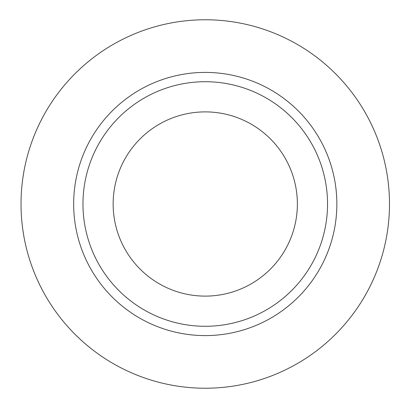 <?xml version="1.0" encoding="UTF-8"?>
<svg xmlns="http://www.w3.org/2000/svg" width="408" height="408" viewBox="0 0 408 408"><rect width="100%" height="100%" fill="white"/><g stroke="black" fill="none" stroke-linecap="round" stroke-linejoin="round"><path stroke-width="0.61" d="M113.144 204A92.116 92.116 0 0 1 251.313 124.226A92.116 92.116 0 0 1 251.313 283.774A92.116 92.116 0 0 1 113.144 204M82.967 204A122.288 122.288 0 0 1 266.399 98.099A122.288 122.288 0 0 1 266.399 309.901A122.288 122.288 0 0 1 82.967 204M21.027 204A184.227 184.227 0 0 1 297.371 44.452A184.227 184.227 0 0 1 297.371 363.548A184.227 184.227 0 0 1 21.027 204M73.664 204A131.59 131.59 0 0 1 271.055 90.035A131.59 131.59 0 0 1 271.055 317.965A131.59 131.59 0 0 1 73.664 204"/></g></svg>
